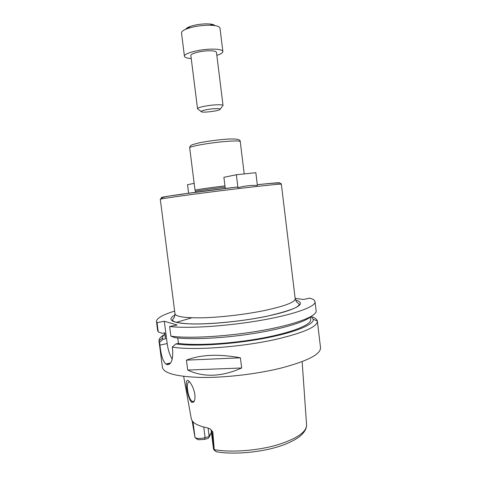 <?xml version="1.0" encoding="UTF-8"?>
<svg xmlns="http://www.w3.org/2000/svg" width="477" height="477" viewBox="0 0 477 477"><rect width="100%" height="100%" fill="white"/><g stroke="black" fill="none" stroke-linecap="round" stroke-linejoin="round"><path stroke-width="0.72" d="M194.163 183.359L187.527 184.712L188.606 193.245M237.945 187.694L236.348 174.755L255.839 172.686L257.395 185.452C250.872 185.171 244.391 185.923 237.945 187.694L237.373 187.032L236.497 187.133M225.287 188.487L223.898 177.295L236.348 174.755M195.612 192.297L195.492 191.355C194.926 191.098 210.101 188.916 225.12 187.121M244.23 173.92L240.253 141.603C239.8 140.787 234.976 140.739 225.782 141.454C209.594 142.736 188.659 146.528 189.691 147.9L195.027 190.204C194.449 189.918 209.761 187.694 224.965 185.881M174.642 311.087C162.615 314.826 156.563 318.29 156.474 321.474L157.046 322.673L164.303 321.248L177.176 324.986L169.633 326.501C187.986 328.725 227.326 326.22 260.979 320.329C294.697 314.444 315.953 306.586 315.035 301.726C314.814 300.277 313.091 299.091 309.865 298.155L303.3 299.467L295.144 298.352M194.694 393.477C195.278 397.442 194.98 400.263 193.805 401.932L191.855 402.445C187.127 398.694 183.102 373.247 189.822 382.226C192.112 385.094 193.734 388.838 194.694 393.477M189.739 382.125L189.685 382.107C185.177 380.336 187.872 399.487 192.41 401.503L194.139 401.205L194.425 400.781M209.164 436.544L209.242 437.039L208.21 438.351L204.442 439.406L198.331 439.752L195.033 437.701C197.269 438.757 200.62 438.751 205.092 437.677L209.164 436.544L208.085 428.048M211.383 432.275L209.242 437.039M211.43 432.645L209.552 435.173M216.636 451.898L214.256 450.234L211.854 431.333L211.15 430.451L213.541 449.274L216.594 451.868M210.53 429.157L211.854 431.333L212.843 431.923L214.274 450.246M195.015 437.689L192.106 420.678M212.843 431.923L210.339 429.056L207.471 427.893C197.335 425.776 191.921 422.628 191.235 418.442L183.657 376.377M241.666 368C221.692 376.902 203.709 377.581 187.711 370.051L186.441 360.153C200.793 354.572 218.776 353.791 240.396 357.81L241.666 368L187.711 370.051M186.441 360.153L240.396 357.81M156.474 321.474L157.654 330.591L158.239 331.891L157.046 322.673M191.802 317.783L176.18 322.416M164.464 332.88L165.537 338.801L164.762 332.821L162.234 333.334L158.239 331.891M164.643 334.24C163.092 335.575 162.371 336.845 162.49 338.044L163.009 339.326L165.537 338.801M177.772 337.984L178.464 343.386L175.84 343.947L172.28 347.065C192.756 350.684 242.024 347.155 276.845 339.141C304.01 332.66 317.515 326.662 317.36 321.152L317.342 321.033C317.026 319.381 315.279 317.98 312.107 316.841M164.142 334.693C160.6 336.834 158.877 338.861 158.972 340.763L162.413 367.338C163.653 373.276 176.436 376.645 200.763 377.444C224.488 377.838 256.197 374.183 280.404 368.244C307.438 361.143 320.812 354.274 320.526 347.644L317.36 321.152M172.28 347.065L172.656 350.005C173.05 359.879 171.219 364.75 167.177 364.607L165.805 364.011C162.931 361.316 160.976 355.007 159.95 345.098L159.586 342.295L163.009 339.326M158.984 340.876L159.586 342.295M172.233 359.199C169.782 355.24 168.101 350.029 167.183 343.571L164.303 321.248M169.633 326.501L170.879 336.166L175.035 337.668C191.217 339.839 222.968 338.33 252.536 333.679C282.128 329.029 305.125 322.011 310.855 316.609M175.84 343.947C193.781 346.612 231.106 344.483 262.726 338.628C294.41 332.797 314.277 324.604 313.264 319.268L311.01 316.519M178.464 343.386C196.029 345.873 231.876 343.756 262.141 338.133C292.473 332.523 311.547 324.67 310.658 319.524L310.36 317.038M170.879 336.166C189.268 338.765 228.608 336.464 262.219 330.43C295.901 324.414 317.092 316.12 316.126 310.855L315.035 301.726M191.235 58.558C186.996 58.254 184.73 57.49 184.444 56.28C183.478 53.484 199.159 49.262 211.526 49.125C218.597 49.065 222.377 49.858 222.866 51.492C222.884 52.738 220.875 54.032 216.838 55.368M208.86 50.777C213.589 50.729 216.129 51.254 216.469 52.351L223.051 105.548C222.759 104.851 220.273 104.624 215.58 104.857C207.441 105.28 196.995 107.546 197.526 108.726L190.86 55.541C190.24 53.668 200.656 50.878 208.86 50.777M184.444 56.28L181.51 32.949C181.421 31.53 183.436 30.063 187.556 28.56C193.829 26.473 200.829 25.353 208.556 25.203L213.046 25.382C217.411 25.836 219.724 26.76 219.986 28.161L222.866 51.492M185.738 29.27C186.197 28.31 187.729 27.362 190.329 26.42C195.135 24.816 200.489 23.957 206.392 23.85L209.838 23.993C212.587 24.267 214.304 24.81 214.984 25.627M214.644 108.696C219.259 108.482 220.988 108.792 219.837 109.627C217.595 111.075 204.168 112.751 201.64 111.892C198.659 111.254 207.382 109.084 214.644 108.696M201.121 111.487L197.526 108.726M257.306 184.712C274.197 182.9 281.448 182.339 279.069 183.043M174.981 313.759C174.66 316.501 174.349 317.777 174.045 317.587L172.358 320.091C173.384 321.868 177.629 323.03 185.088 323.585C203.333 325.075 239.716 321.886 266.565 316.287C279.832 313.496 289.348 310.682 295.126 307.856C297.737 306.592 299.127 305.399 299.294 304.278L297.046 302.269C296.801 302.525 296.181 301.363 295.197 298.781C295.084 302.269 284.536 306.246 263.548 310.724C245.106 314.456 221.429 317.235 203.661 317.765C185.386 318.117 175.828 316.782 174.981 313.759L160.296 199.308C158.257 198.939 199.338 193.245 237.898 188.659L248.404 187.419C269.797 184.969 280.786 183.901 281.358 184.223C280.822 183.705 281.996 183.693 279.433 183.079C275.921 182.912 268.545 183.472 257.312 184.76M162.228 197.591C154.715 197.806 196.309 191.849 237.2 187.02M175.005 314.915C166.264 319.948 171.637 322.953 191.122 323.937C210.578 324.491 242.602 321.295 266.637 316.305C297.767 309.102 307.373 303.64 295.46 299.908M204.442 439.406L205.092 437.677L203.739 427.046M197.305 439.281L195.033 437.701L193 421.799M214.292 449.656C231.238 452.751 258.266 450.687 278.109 444.659C297.254 438.494 306.735 431.858 306.556 424.757L302.156 361.62M169.758 363.903L166.962 364.529M170.605 362.937L165.805 364.011M167.183 343.571L159.95 345.098M237.373 187.032L186.268 193.573C171.994 195.999 162.603 196.005 160.296 199.308M195.51 191.325L195.069 190.228M189.691 147.9C189.613 146.463 190.615 145.354 192.696 144.567L199.595 142.736C207.435 141.246 215.819 140.107 224.745 139.32C235.388 138.425 240.557 139.183 240.253 141.603M295.197 298.781L281.358 184.223M194.139 401.205L193.811 401.926M194.002 401.348L192.78 401.658M216.54 451.808C233.664 454.772 260.138 452.518 279.307 446.365C287.214 443.801 293.82 440.659 299.133 436.938C305.858 431.536 306.431 427.362 306.58 425.496M162.49 338.044L158.972 340.763M169.556 364.076L167.177 364.607M296.175 307.462L295.698 307.564M313.264 319.268L317.342 321.033M190.329 26.42L187.556 28.56M209.838 23.993L213.046 25.382M220.237 109.108L222.473 106.186"/></g></svg>
